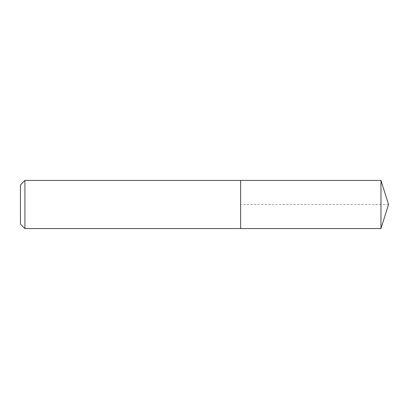 <?xml version="1.0" encoding="UTF-8"?>
<svg xmlns="http://www.w3.org/2000/svg" width="409" height="409" viewBox="0 0 409 409"><rect width="100%" height="100%" fill="white"/><g stroke="black" fill="none" stroke-linecap="round" stroke-linejoin="round"><path stroke-width="0.31" stroke-dasharray="2.04 1.53" d="M240.62 228.58L240.62 180.42M24.923 228.58L24.923 180.42M20.45 224.112L20.45 184.888M380.958 228.58L380.958 180.42M388.55 204.5L240.62 204.5"/><path stroke-width="0.61" d="M380.958 228.58L380.958 180.42L388.55 204.5L380.958 228.58L240.62 228.58L380.958 228.58L388.55 204.5L380.958 228.58L240.62 228.58L240.62 180.42L24.923 180.42L20.45 184.888L20.45 224.112L24.923 228.58L24.923 180.42M388.55 204.5L380.958 180.42L240.62 180.42L240.62 228.58L24.923 228.58M380.958 180.42L240.62 180.42"/></g></svg>
